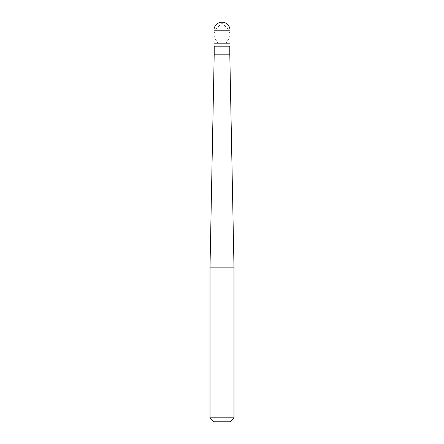 <?xml version="1.0" encoding="UTF-8"?>
<svg xmlns="http://www.w3.org/2000/svg" width="444" height="444" viewBox="0 0 444 444"><rect width="100%" height="100%" fill="white"/><g stroke="black" fill="none" stroke-linecap="round" stroke-linejoin="round"><path stroke-width="0.33" stroke-dasharray="2.22 1.67" d="M222 43.179L229.992 43.179L222 43.179M214.008 46.176L229.992 46.176M214.208 54.168L229.792 54.168M210.012 267.155L233.988 267.155M210.012 417.804L233.988 417.804M214.008 421.8L229.992 421.8M221.922 22.2L222.91 23.787L228.066 29.171L229.803 33.011L229.953 35.52L229.332 38.029L226.068 43.04M222.078 22.2L221.09 23.787L215.934 29.171L214.197 33.011L214.047 35.52L214.668 38.029L217.932 43.04M214.008 30.192L229.992 30.192"/><path stroke-width="0.67" d="M229.992 30.192L229.992 43.179L214.008 43.179L229.992 43.179L229.992 46.176L214.008 46.176L214.008 30.192L229.992 30.192A7.992 7.992 0 0 0 222 22.2A7.992 7.992 0 0 0 214.008 30.192M229.792 46.176L229.792 54.168L214.208 54.168L210.012 267.155L233.988 267.155L233.988 417.804L210.012 417.804L210.012 267.155M233.988 417.804L229.992 421.8L214.008 421.8L210.012 417.804M229.792 54.168L233.988 267.155M214.208 46.176L214.208 54.168"/></g></svg>

